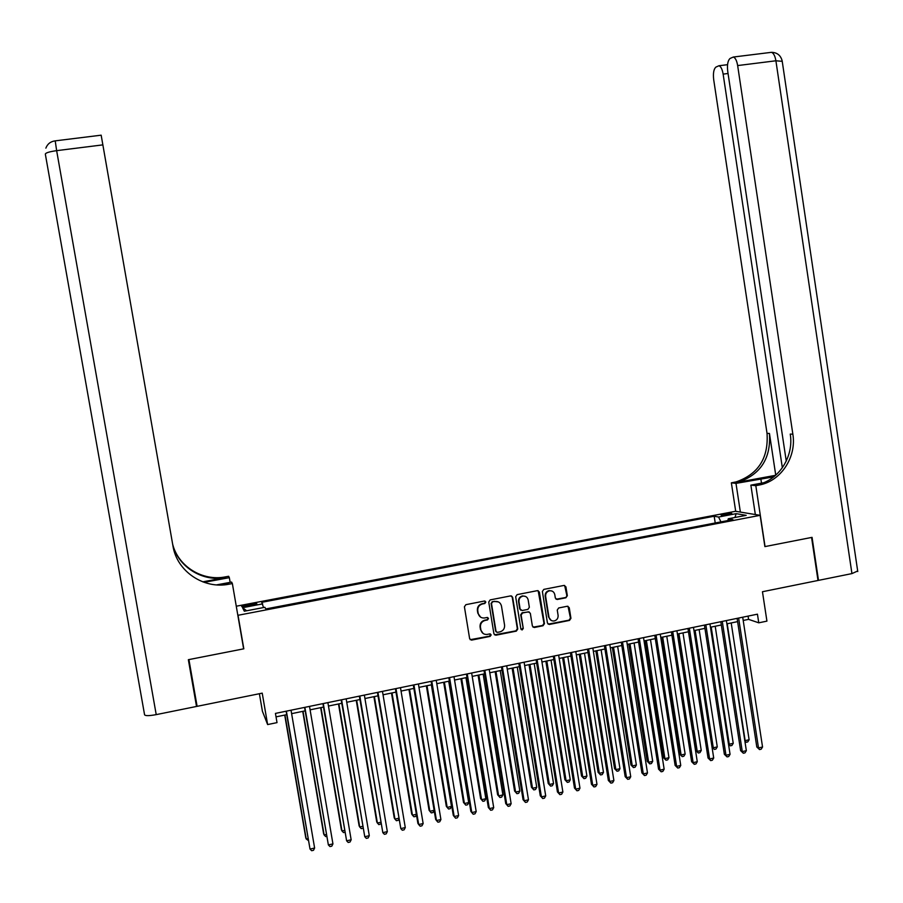 <?xml version="1.0" encoding="UTF-8"?>
<svg xmlns="http://www.w3.org/2000/svg" width="903" height="903" viewBox="0 0 903 903"><rect width="100%" height="100%" fill="white"/><g stroke="black" fill="none" stroke-linecap="round" stroke-linejoin="round"><path stroke-width="1.35" d="M485.837 602.03L484.437 601.026L465.88 604.671L464.413 606.782L469.639 638.681L471.524 640.125L490.171 636.378L491.187 634.899L489.855 633.895L486.943 634.459C483.715 634.561 481.694 633.026 480.893 629.854L480.452 627.201C480.238 623.702 481.784 621.445 485.103 620.429L487.496 619.955L488.512 618.476L487.146 617.471L484.414 618.002C481.118 618.171 479.041 616.636 478.206 613.397L477.766 610.744C477.552 607.245 479.098 604.987 482.428 603.983L484.821 603.509L485.837 602.03M480.599 617.155L477.811 613.16L477.382 610.518C477.156 607.019 478.714 604.762 482.033 603.757L484.414 603.294L485.43 601.816L485.013 601.071M470.17 639.685L489.765 636.118L490.431 633.962M483.128 633.488L480.498 629.594L480.069 626.942C479.843 623.454 481.389 621.196 484.708 620.192L487.089 619.718L488.105 618.239L487.722 617.528M724.454 513.965L721.045 514.981C721.305 515.534 723.8 515.432 728.507 514.665L731.904 513.649C731.633 513.085 729.15 513.197 724.454 513.965M565.91 597.775L567.332 595.698L565.921 586.86L563.98 585.437L543.809 589.388L542.376 591.476L547.444 623.047L549.306 624.47L569.522 620.406L570.944 618.318L569.24 607.663L567.355 606.24L558.675 607.967L557.253 610.056L558.099 615.349C558.257 618.408 556.88 620.282 553.968 620.993C551.304 621.095 549.645 619.819 548.979 617.178L545.638 596.409C545.468 593.452 546.778 591.578 549.577 590.788C552.343 590.596 554.07 591.871 554.781 594.603L555.334 598.068L557.253 599.49L565.91 597.775L566.847 595.483L564.635 585.449M238.031 615.282L243.821 648.817L188.93 659.585L197.102 706.338L262.22 693.143L267.627 724.567L277.018 722.626L275.438 713.404L757.448 614.175L758.757 622.822L766.929 621.129L762.459 591.736L818.005 580.471L811.571 537.443L764.886 546.608L760.145 515.331L238.031 615.282L237.715 614.593M512.644 597.323L510.635 595.89L490.194 599.897L488.737 602.008L493.918 633.804L495.792 635.238L516.335 631.118L517.769 629.007L512.644 597.323L511.493 595.946M517.103 594.625L537.42 590.641L539.384 592.063L544.453 623.646L543.03 625.745L534.249 627.506L532.386 626.072L530.321 613.25L528.311 611.839L522.555 612.979L521.121 615.09L523.277 628.443L522.182 629.933L520.873 628.928L515.669 596.725L517.103 594.625M197.102 706.338L188.919 659.585M247.636 606.218L256.847 603.881C256.983 603.306 255.007 603.362 250.899 604.073L241.688 606.398C241.53 606.985 243.517 606.918 247.636 606.218M236.27 606.218L735.527 511.29L760.145 515.331M715.221 522.972L714.183 516.234L261.768 602.324L263.529 607.55M714.183 516.234L718.562 517.024L736.182 513.66L746.194 515.342L728.292 518.762L732.886 519.597L265.843 608.927L264.839 607.301L244.318 611.218L242.557 607.708L262.717 603.859M259.387 693.707L262.423 711.304L267.627 724.567M743.203 620.463L748.576 619.356L758.757 622.822M276.036 716.869L286.725 714.668M291.613 713.652L305.169 710.853M310.09 709.837L323.511 707.072M328.466 706.044L341.763 703.302M346.752 702.274L359.925 699.554M364.947 698.527L377.996 695.829M383.041 694.791L395.977 692.116M401.056 691.066L413.867 688.425M418.969 687.375L431.679 684.756M436.804 683.695L449.389 681.099M454.548 680.038L467.009 677.464M472.201 676.392L484.55 673.841M489.765 672.769L502 670.24M507.249 669.157L519.372 666.651M524.643 665.567L536.653 663.084M541.947 662.001L553.855 659.54M559.171 658.445L570.967 656.007M576.317 654.901L587.988 652.497M593.373 651.39L604.942 648.997M610.338 647.88L621.806 645.521M627.235 644.403L638.59 642.056M644.042 640.927L655.296 638.613M660.77 637.473L671.911 635.181M677.419 634.041L688.458 631.761M693.978 630.621L704.916 628.364M710.469 627.224L721.305 624.989M726.881 623.838L737.616 621.625M748.079 616.106L748.576 619.356M728.292 518.762L727.863 520.557M720.944 521.878L718.562 517.024M246.677 610.767L242.557 607.708M736.182 513.66L734.929 517.498M243.821 648.817L243.483 648.015M494.494 634.843L515.895 630.858L517.34 628.759L512.215 597.109M492.507 601.996L491.492 603.475L496.029 631.378L497.35 632.382L499.957 631.863C503.253 630.847 504.8 628.59 504.574 625.113L501.481 606.071C500.623 602.775 498.524 601.24 495.171 601.477L492.101 601.782L491.492 603.475M496.39 632.066L495.623 631.118L491.085 603.26M498.433 601.929L495.025 601.511M492.101 601.782L494.618 601.285M533.03 627.167L542.568 625.497L543.99 623.397L538.165 590.675M529.181 611.895L522.115 612.753L520.681 614.853L523.277 628.443M521.245 629.639L522.837 628.195M528.176 599.942C527.465 597.199 525.715 595.924 522.927 596.115C520.117 596.906 518.796 598.779 518.965 601.759L520.151 609.107L522.16 610.518L527.916 609.378L529.35 607.279L528.176 599.942M525.411 596.398L522.487 595.901C519.676 596.691 518.356 598.565 518.536 601.533L518.965 601.759M520.839 610.236L519.722 608.882L518.536 601.533M556.079 599.242L565.425 597.56M551.868 591.002L549.103 590.585C546.315 591.375 545.006 593.237 545.175 596.194L545.638 596.409M551.169 620.429L548.505 616.941L545.175 596.194M548.11 624.154L569.037 620.169L570.448 618.081L568.021 606.285M284.716 715.074L305.756 837.747L306.219 838.977L307.968 838.582M284.964 715.029L306.219 838.977L308.295 840.49M286.127 711.203L310.022 849.068L286.386 711.146M314.616 848.03L313.499 850.299L311.659 850.716L310.022 849.068L314.616 848.03L291.026 710.187M196.527 706.451L188.355 659.698L243.629 648.851L232.364 583.564L229.125 584.173C203.785 589.478 176.841 571.362 172.958 545.976L102.863 144.875L56.641 150.654L156.219 714.623L196.527 706.451L188.366 659.687M230.152 582.356L229.339 577.649L204.134 582.345M229.339 577.649L228.64 576.272L225.536 576.848C202.678 581.543 178.184 566.542 172.631 544.114M202.735 581.837L225.874 577.536C202.848 582.266 178.184 567.095 172.687 544.475M220.298 585.009L228.764 583.428L229.125 584.173M232.364 583.564L231.608 582.085L216.596 584.884M156.219 714.623C149.153 715.921 145.27 715.966 144.57 714.77L45.331 154.12C45.59 152.844 49.372 151.693 56.641 150.654L55.218 140.868M45.872 148.137C47.464 143.927 50.557 141.511 55.139 140.868L101.159 135.179L102.863 144.875M857.681 570.989L851.935 573.597L818.49 580.369L812.057 537.353L765.044 546.575L755.822 485.701L760.789 484.708C781.761 479.978 796.604 456.466 792.857 434.174L737.649 65.569C736.792 60.614 735.347 57.769 733.326 57.036L730.075 58.458C727.784 60.557 727.005 64.881 727.739 71.405L786.265 461.094M773.758 476.852L735.99 483.376L731.362 482.834L736.148 481.886C758.351 474.154 768.645 457.979 767.031 433.372L713.697 79.678C712.975 73.312 713.709 69.113 715.887 67.104L718.946 65.75C720.899 66.461 722.287 69.249 723.134 74.114L782.348 467.788M755.337 514.541L750.867 485.125L763.486 482.766M750.867 485.125L755.822 485.701M758.509 484.448L756.127 484.888L758.306 484.426C779.199 479.707 793.985 456.297 790.249 434.095L792.857 434.174M775.609 475.305L738.451 482.146C760.744 474.38 771.072 458.148 769.446 433.451L775.745 475.181M740.37 512.08L735.99 483.376M735.697 511.312L731.362 482.834M302.731 711.361L323.624 833.751L324.143 834.959L326.265 834.485M303.024 711.293L324.143 834.959L325.723 836.584L326.593 836.392M320.655 707.659L341.413 829.767L341.977 830.963L344.472 830.41M321.005 707.591L341.977 830.963L343.535 832.589L344.788 832.306M338.49 703.979L359.112 825.805L359.721 826.99L362.577 826.347M338.885 703.9L359.721 826.99L361.256 828.615L362.904 828.243M356.233 700.322L376.72 821.865L377.386 823.028L380.603 822.317M356.685 700.231L377.386 823.028L378.888 824.653L380.863 823.852M304.571 707.399L328.365 844.926L304.887 707.342M332.936 843.899L331.796 846.167L329.979 846.574L328.365 844.926L332.936 843.899L309.503 706.383M322.924 703.629L346.617 840.817L323.297 703.55M351.154 839.79L350.014 842.047L348.197 842.465L346.617 840.817L351.154 839.79L327.879 702.602M341.187 699.87L364.767 836.72L341.605 699.78M369.293 835.693L368.131 837.961L366.325 838.368L364.767 836.72L369.293 835.693L346.165 698.843M359.349 696.123L382.827 832.645L359.823 696.032M387.331 831.629L386.157 833.887L384.362 834.293L382.827 832.645L387.331 831.629L364.361 695.096M373.898 696.676L394.25 817.937L394.961 819.1L398.539 818.299M374.395 696.574L394.961 819.1L396.44 820.725L398.189 820.33L398.708 819.337M377.42 692.409L400.808 828.593L377.951 692.296M405.278 827.577L404.104 829.834L402.309 830.241L400.808 828.593L405.278 827.577L382.466 691.371M391.473 693.052L411.689 814.032L412.445 815.183L416.373 814.303M392.026 692.94L412.445 815.183L413.913 816.809L415.651 816.414L416.475 814.845M395.412 688.707L417.886 823.355L418.687 824.552L395.988 688.583M423.146 823.547L421.949 825.805L420.166 826.211L418.687 824.552L423.146 823.547L400.481 687.657M408.957 689.44L429.049 810.149L429.851 811.278L434.129 810.318M409.556 689.316L429.851 811.278L431.284 812.903L433.022 812.519L434.14 810.397M413.303 685.016L435.641 819.36L436.476 820.545L413.935 684.892M440.912 819.54L439.716 821.798L437.944 822.193L436.476 820.545L440.912 819.54L418.405 683.966M426.363 685.851L446.319 806.289L447.177 807.395L451.489 806.435L431.363 684.813M427.017 685.716L447.177 807.395L448.588 809.02L450.304 808.636L451.489 806.435M431.115 681.347L453.295 815.386L454.186 816.549L431.792 681.212M458.6 815.556L457.381 817.802L455.62 818.208L454.186 816.549L458.6 815.556L436.239 680.298M443.678 682.273L463.51 802.44L464.413 803.535L468.702 802.575L448.712 681.234M444.378 682.126L464.413 803.535L465.801 805.16L467.517 804.776L468.702 802.575M448.825 677.701L470.858 811.425L471.806 812.576L449.559 677.555M476.197 811.583L474.967 813.84L473.217 814.235L471.806 812.576L476.197 811.583L453.995 676.64M460.914 678.717L480.61 798.613L481.559 799.697L485.837 798.737L465.971 677.679M461.659 678.559L481.559 799.697L482.924 801.322L480.61 798.613M485.837 798.737L484.64 800.938L482.924 801.322M466.456 674.078L488.342 807.485L489.336 808.625L467.246 673.92M493.704 807.632L492.474 809.878L490.724 810.273L489.336 808.625L493.704 807.632L471.648 673.006M490.724 810.273L488.342 807.485M478.071 675.184L497.632 794.798L498.625 795.87L502.881 794.922L483.15 674.135M478.861 675.015L498.625 795.87L499.969 797.496L497.632 794.798M502.881 794.922L501.673 797.112L499.969 797.496M483.997 670.466L505.736 803.568L506.786 804.686L484.832 670.297M511.132 803.704L509.879 805.95L508.141 806.345L506.786 804.686L511.132 803.704L489.223 669.394M508.141 806.345L505.736 803.568M495.137 671.651L514.575 791.005L515.613 792.066L519.857 791.118L500.239 670.602M495.973 671.482L515.613 792.066L516.934 793.692L514.575 791.005M519.857 791.118L518.627 793.319L516.934 793.692M501.458 666.865L523.051 799.663L524.135 800.769L502.339 666.685M528.469 799.798L527.205 802.033L525.478 802.428L524.135 800.769L528.469 799.798L506.707 665.793M525.478 802.428L523.051 799.663M512.125 668.152L531.438 787.235L532.522 788.274L536.743 787.337L517.261 667.091M513.017 667.972L532.522 788.274L533.82 789.911L531.438 787.235M536.743 787.337L535.502 789.527L533.82 789.911M518.83 663.299L540.276 795.78L541.416 796.875L519.756 663.107M545.717 795.904L544.453 798.139L542.737 798.534L541.416 796.875L545.717 795.904L524.101 662.215M542.737 798.534L540.276 795.78M529.034 664.664L548.223 783.477L549.351 784.504L553.539 783.567L534.192 663.603M529.959 664.473L549.351 784.504L550.627 786.141L548.223 783.477M553.539 783.567L552.297 785.757L550.627 786.141M536.111 659.732L557.422 791.92L558.607 793.003L537.093 659.54M562.885 792.033L561.61 794.268L559.894 794.651L558.607 793.003L562.885 792.033L541.416 658.648M559.894 794.651L557.422 791.92M545.852 661.188L564.917 779.74L566.091 780.756L570.267 779.82L551.044 660.116M546.834 660.985L566.091 780.756L567.355 782.382L564.917 779.74M570.267 779.82L569.014 782.009L567.355 782.382M553.313 656.199L574.477 788.071L575.708 789.143L554.34 655.984M579.974 788.184L578.688 790.418L576.983 790.802L575.708 789.143L579.974 788.184L558.641 655.104M576.983 790.802L574.477 788.071M562.603 657.734L581.543 776.016L582.762 777.02L586.916 776.095L567.806 656.662M563.63 657.519L582.762 777.02L583.993 778.657L581.543 776.016M586.916 776.095L585.652 778.284L583.993 778.657M570.425 652.677L591.465 784.244L592.729 785.305L571.509 652.451M596.973 784.346L595.675 786.581L593.982 786.965L592.729 785.305L596.973 784.346L575.787 651.571M593.982 786.965L591.465 784.244M579.263 654.291L598.091 772.313L599.344 773.307L603.475 772.381L584.501 653.219M580.336 654.077L599.344 773.307L600.563 774.943L598.091 772.313M603.475 772.381L602.211 774.571L600.563 774.943M587.469 649.167L608.351 780.44L609.672 781.479L588.587 648.93M613.893 780.531L612.584 782.754L610.902 783.138L609.672 781.479L613.893 780.531L592.842 648.061M610.902 783.138L608.351 780.44M595.856 650.871L614.548 768.622L615.857 769.616L619.966 768.69L601.105 649.788M596.962 650.645L615.857 769.616L617.042 771.241L614.548 768.622M619.966 768.69L618.69 770.869L617.042 771.241M604.412 645.679L625.169 776.648L626.524 777.686L605.586 645.431M630.734 776.738L629.414 778.962L627.732 779.334L626.524 777.686L630.734 776.738L609.818 644.561M627.732 779.334L625.169 776.648M612.358 647.462L630.937 764.954L632.281 765.925L636.378 765.01L617.641 646.379M613.521 647.225L632.281 765.925L633.455 767.561L630.937 764.954M636.378 765.01L635.091 767.189L633.455 767.561M621.287 642.202L641.898 772.878L643.308 773.894L622.494 641.954M647.485 772.957L646.164 775.18L644.494 775.553L643.308 773.894L647.485 772.957L626.716 641.085M644.494 775.553L641.898 772.878M628.793 644.076L647.248 761.308L648.636 762.267L652.711 761.353L634.098 642.981M629.989 643.828L648.636 762.267L649.788 763.893L647.248 761.308M652.711 761.353L651.413 763.532L649.788 763.893M638.071 638.748L658.547 769.13L660.003 770.135L639.324 638.489M664.156 769.198L662.825 771.41L661.165 771.794L660.003 770.135L664.156 769.198L643.523 637.631M661.165 771.794L658.547 769.13M645.137 640.701L663.479 757.673L664.913 758.622L668.965 757.707L650.476 639.606M646.39 640.441L664.913 758.622L666.042 760.247L663.479 757.673M668.965 757.707L667.656 759.886L666.042 760.247M654.777 635.306L675.117 765.394L676.618 766.387L656.075 635.046M680.749 765.451L679.406 767.674L677.758 768.047L676.618 766.387L680.749 765.451L660.251 634.177M677.758 768.047L675.117 765.394M661.414 637.349L679.643 754.061L681.11 754.987L685.14 754.084L666.775 636.243M662.7 637.078L681.11 754.987L682.216 756.624L679.643 754.061M685.14 754.084L683.831 756.262L682.216 756.624M671.403 631.886L691.619 761.68L693.143 762.651L672.746 631.603M697.274 761.726L695.92 763.938L694.272 764.31L693.143 762.651L697.274 761.726L676.9 630.757M694.272 764.31L691.619 761.68M677.611 633.996L695.716 750.461L697.229 751.375L701.247 750.483L682.995 632.89M678.943 633.725L697.229 751.375L698.324 753.012L695.716 750.461M701.247 750.483L699.927 752.65L698.324 753.012M687.951 628.477L708.031 757.978L709.6 758.949L689.339 628.195M713.709 758.023L712.343 760.236L710.706 760.608L709.6 758.949L713.709 758.023L693.47 627.348M710.706 760.608L708.031 757.978M695.107 630.396L713.28 747.786L717.275 746.894L699.136 629.56M712.004 747.041L714.352 749.411L712.027 747.199M717.275 746.894L715.944 749.061L714.352 749.411M704.419 625.09L724.364 754.298L725.978 755.247L705.853 624.797M730.064 754.332L728.687 756.545L727.062 756.906L725.978 755.247L730.064 754.332L709.961 623.95M727.062 756.906L724.364 754.298M711.203 627.077L729.252 744.207L733.236 743.316L715.21 626.242M728.428 743.745L730.301 745.833L728.507 744.219M733.236 743.316L731.893 745.483L730.301 745.833M720.808 621.715L740.618 750.641L742.277 751.578L722.276 621.411M746.341 750.664L744.964 752.865L743.338 753.237L742.277 751.578L746.341 750.664L726.373 620.564M743.338 753.237L740.618 750.641M727.208 623.77L745.144 740.641L749.118 739.76L731.204 622.946M744.772 740.437L746.183 742.277L744.896 741.239M749.118 739.76L747.763 741.916L746.183 742.277M737.108 618.363L756.804 746.995L758.497 747.921L738.631 618.047M762.55 747.007L761.161 749.208L759.536 749.58L758.497 747.921L762.55 747.007L742.706 617.212M759.536 749.58L756.804 746.995M247.151 606.308L246.903 604.829M251.147 605.541L250.899 604.073M225.874 577.536L225.536 576.848M756.127 484.888L758.61 485.182M736.351 482.608L734.049 482.337M769.446 433.451L767.031 433.372M851.935 573.597L775.903 60.783L737.649 65.569M728.044 73.493L723.134 74.114M770.248 52.476L771.433 52.329C773.555 53.04 775.045 55.862 775.903 60.783L782.235 61.325M761.489 483.139L760.823 478.759M738.451 482.146L736.148 481.886M758.306 484.426L760.789 484.708M727.558 64.677L718.946 65.75M857.76 571.52L782.156 60.828C780.689 55.309 777.111 52.464 771.433 52.329L733.326 57.036"/></g></svg>
